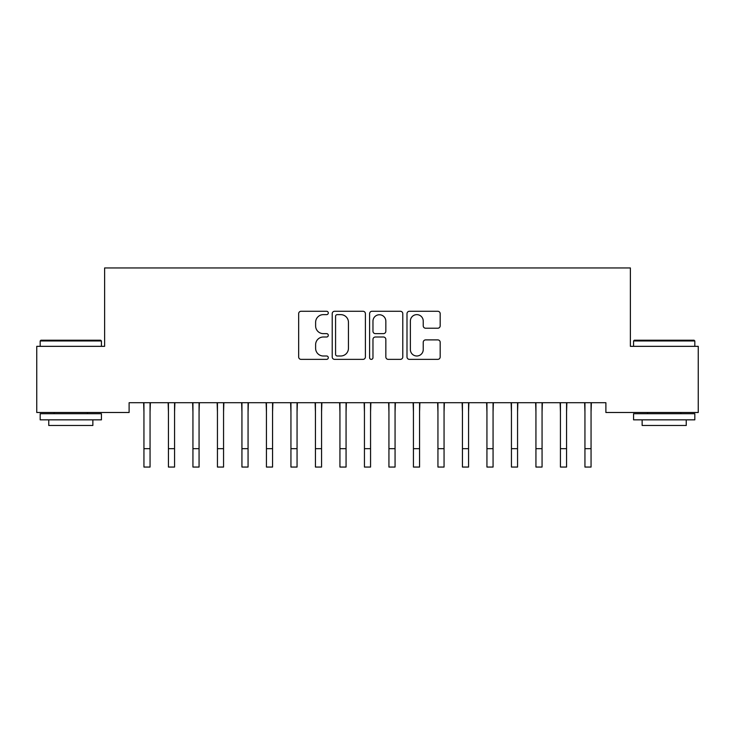 <?xml version="1.0" encoding="UTF-8"?>
<svg xmlns="http://www.w3.org/2000/svg" width="735" height="735" viewBox="0 0 735 735"><rect width="100%" height="100%" fill="white"/><g stroke="black" fill="none" stroke-linecap="round" stroke-linejoin="round"><path stroke-width="1.1" d="M328.297 312.954A1.681 1.681 0 0 0 326.616 311.272L301.065 311.272A2.407 2.407 0 0 0 298.658 313.68L298.658 356.962A2.407 2.407 0 0 0 301.065 359.369L326.616 359.369A1.681 1.681 0 0 0 328.297 357.688A1.681 1.681 0 0 0 326.616 355.997L323.308 355.997A7.699 7.699 0 0 1 315.618 348.307L315.618 344.697A7.699 7.699 0 0 1 323.308 337.007L326.616 337.007A1.681 1.681 0 0 0 328.297 335.316A1.681 1.681 0 0 0 326.616 333.635L323.308 333.635A7.699 7.699 0 0 1 315.618 325.945L315.618 322.334A7.699 7.699 0 0 1 323.308 314.635L326.616 314.635A1.681 1.681 0 0 0 328.297 312.954M437.784 328.223A2.407 2.407 0 0 0 440.182 325.816L440.182 313.68A2.407 2.407 0 0 0 437.784 311.272L409.404 311.272A2.407 2.407 0 0 0 406.997 313.68L406.997 356.962A2.407 2.407 0 0 0 409.404 359.369L437.784 359.369A2.407 2.407 0 0 0 440.182 356.962L440.182 342.289A2.407 2.407 0 0 0 437.784 339.892L425.638 339.892A2.407 2.407 0 0 0 423.231 342.289L423.231 349.566A6.431 6.431 0 0 1 416.8 355.997A6.431 6.431 0 0 1 410.369 349.566L410.369 321.066A6.431 6.431 0 0 1 416.8 314.635A6.431 6.431 0 0 1 423.231 321.066L423.231 325.816A2.407 2.407 0 0 0 425.638 328.223L437.784 328.223M605.888 402.697L129.112 402.697L129.112 412.491L36.75 412.491L36.75 346.341L104.618 346.341L104.618 267.944L630.382 267.944L630.382 346.341L698.25 346.341L698.25 412.491L605.888 412.491L605.888 402.697M365.396 313.68A2.407 2.407 0 0 0 362.989 311.272L334.618 311.272A2.407 2.407 0 0 0 332.211 313.68L332.211 356.962A2.407 2.407 0 0 0 334.618 359.369L362.989 359.369A2.407 2.407 0 0 0 365.396 356.962L365.396 313.68M372.011 311.272L400.382 311.272A2.407 2.407 0 0 1 402.789 313.68L402.789 356.962A2.407 2.407 0 0 1 400.382 359.369L388.245 359.369A2.407 2.407 0 0 1 385.838 356.962L385.838 339.405A2.407 2.407 0 0 0 383.431 337.007L375.374 337.007A2.407 2.407 0 0 0 372.967 339.405L372.967 357.688A1.681 1.681 0 0 1 371.285 359.369A1.681 1.681 0 0 1 369.604 357.688L369.604 313.68A2.407 2.407 0 0 1 372.011 311.272M337.255 314.635A1.681 1.681 0 0 0 335.573 316.316L335.573 354.316A1.681 1.681 0 0 0 337.255 355.997L340.746 355.997A7.699 7.699 0 0 0 348.445 348.307L348.445 322.334A7.699 7.699 0 0 0 340.746 314.635L337.255 314.635M385.838 321.195A6.431 6.431 0 0 0 379.407 314.755A6.431 6.431 0 0 0 372.967 321.195L372.967 331.228A2.407 2.407 0 0 0 375.374 333.635L383.431 333.635A2.407 2.407 0 0 0 385.838 331.228L385.838 321.195M150.059 411.931L150.372 402.697M143.941 411.931L143.628 402.697M143.941 467.056L150.059 467.056L143.941 467.056L143.941 403.46M150.059 467.056L150.059 403.46M174.562 411.931L174.875 402.697M168.434 411.931L168.131 402.697M199.066 411.931L199.369 402.697M192.938 411.931L192.625 402.697M168.434 467.056L174.562 467.056L168.434 467.056L168.434 403.46M174.562 467.056L174.562 403.46M192.938 467.056L199.066 467.056L192.938 467.056L192.938 403.46M199.066 467.056L199.066 403.46M40.177 340.957L40.912 340.222L100.695 340.222L101.43 340.957L40.177 340.957L40.177 346.341M101.43 419.841L40.177 419.841L40.177 413.722L101.43 413.722L101.43 419.841M92.858 419.841L92.858 425.482L48.758 425.482L48.758 419.841M633.57 340.957L634.305 340.222L694.088 340.222L694.823 340.957L633.57 340.957L633.57 346.341M694.823 419.841L633.57 419.841L633.57 413.722L694.823 413.722L694.823 419.841M686.242 419.841L686.242 425.482L642.142 425.482L642.142 419.841M223.559 411.931L223.872 402.697M217.441 411.931L217.128 402.697M248.062 411.931L248.375 402.697M241.934 411.931L241.631 402.697M217.441 467.056L223.559 467.056L217.441 467.056L217.441 403.46M223.559 467.056L223.559 403.46M241.934 467.056L248.062 467.056L241.934 467.056L241.934 403.46M248.062 467.056L248.062 403.46M272.566 411.931L272.869 402.697M266.438 411.931L266.125 402.697M266.438 467.056L272.566 467.056L266.438 467.056L266.438 403.46M272.566 467.056L272.566 403.46M297.059 411.931L297.372 402.697M290.941 411.931L290.628 402.697M290.941 467.056L297.059 467.056L290.941 467.056L290.941 403.46M297.059 467.056L297.059 403.46M321.562 411.931L321.875 402.697M315.434 411.931L315.131 402.697M315.434 467.056L321.562 467.056L315.434 467.056L315.434 403.46M321.562 467.056L321.562 403.46M346.066 411.931L346.369 402.697M339.938 411.931L339.625 402.697M339.938 467.056L346.066 467.056L339.938 467.056L339.938 403.46M346.066 467.056L346.066 403.46M370.559 411.931L370.872 402.697M364.441 411.931L364.128 402.697M364.441 467.056L370.559 467.056L364.441 467.056L364.441 403.46M370.559 467.056L370.559 403.46M395.062 411.931L395.375 402.697M388.934 411.931L388.631 402.697M388.934 467.056L395.062 467.056L388.934 467.056L388.934 403.46M395.062 467.056L395.062 403.46M419.566 411.931L419.869 402.697M413.438 411.931L413.125 402.697M413.438 467.056L419.566 467.056L413.438 467.056L413.438 403.46M419.566 467.056L419.566 403.46M444.059 411.931L444.372 402.697M437.941 411.931L437.628 402.697M437.941 467.056L444.059 467.056L437.941 467.056L437.941 403.46M444.059 467.056L444.059 403.46M468.562 411.931L468.875 402.697M462.434 411.931L462.131 402.697M462.434 467.056L468.562 467.056L462.434 467.056L462.434 403.46M468.562 467.056L468.562 403.46M493.066 411.931L493.369 402.697M486.938 411.931L486.625 402.697M486.938 467.056L493.066 467.056L486.938 467.056L486.938 403.46M493.066 467.056L493.066 403.46M517.559 411.931L517.872 402.697M511.441 411.931L511.128 402.697M511.441 467.056L517.559 467.056L511.441 467.056L511.441 403.46M517.559 467.056L517.559 403.46M542.062 411.931L542.375 402.697M535.934 411.931L535.631 402.697M535.934 467.056L542.062 467.056L535.934 467.056L535.934 403.46M542.062 467.056L542.062 403.46M566.566 411.931L566.869 402.697M560.438 411.931L560.125 402.697M560.438 467.056L566.566 467.056L560.438 467.056L560.438 403.46M566.566 467.056L566.566 403.46M591.059 411.931L591.372 402.697M584.941 411.931L584.628 402.697M584.941 467.056L591.059 467.056L584.941 467.056L584.941 403.46M591.059 467.056L591.059 403.46M143.941 448.681L150.059 448.681M168.434 448.681L174.562 448.681M192.938 448.681L199.066 448.681M217.441 448.681L223.559 448.681M241.934 448.681L248.062 448.681M266.438 448.681L272.566 448.681M290.941 448.681L297.059 448.681M315.434 448.681L321.562 448.681M339.938 448.681L346.066 448.681M364.441 448.681L370.559 448.681M388.934 448.681L395.062 448.681M413.438 448.681L419.566 448.681M437.941 448.681L444.059 448.681M462.434 448.681L468.562 448.681M486.938 448.681L493.066 448.681M511.441 448.681L517.559 448.681M535.934 448.681L542.062 448.681M560.438 448.681L566.566 448.681M584.941 448.681L591.059 448.681M101.43 346.341L101.43 340.957M87.465 413.722L87.465 412.491M54.142 413.722L54.142 412.491M694.823 346.341L694.823 340.957M680.858 413.722L680.858 412.491M647.535 413.722L647.535 412.491"/></g></svg>
